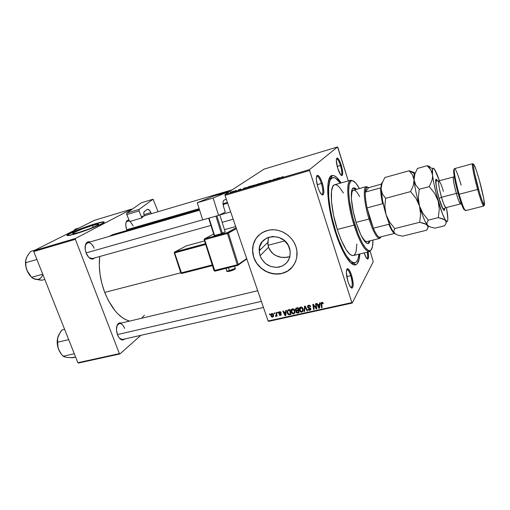 <?xml version="1.0" encoding="UTF-8"?>
<svg xmlns="http://www.w3.org/2000/svg" width="510" height="510" viewBox="0 0 510 510"><rect width="100%" height="100%" fill="white"/><g stroke="black" fill="none" stroke-linecap="round" stroke-linejoin="round"><path stroke-width="0.76" d="M289.527 248.217L289.973 249.855C291.044 258.914 287.353 264.684 278.906 267.157C270.064 267.941 263.778 264.142 260.062 255.746L268.521 247.267L271.365 252.138L273.443 254.056L277.166 256.192L279.913 257.085L284.204 257.582L289.674 256.689L287.015 257.359L281.335 257.359L275.865 255.593L273.443 254.056L269.694 249.843L268.521 247.267L267.897 244.494L268.337 238.827L267.801 242.435L268.521 247.267L260.062 255.746L259.354 252.762L259.698 246.808L262.318 241.612L266.845 237.966L272.595 236.449L278.702 237.309L284.21 240.427L288.258 245.329L290.215 251.245L289.795 257.257L287.066 262.427L282.483 265.99L276.739 267.406L270.714 266.494L265.315 263.396L261.33 258.576L260.062 255.746L259.207 250.837C258.047 233.975 284.72 231.368 289.527 248.217M252.603 249.313C252.845 243.576 255 238.782 259.055 234.938L255.778 238.833L253.272 244.583L252.609 250.933L253.833 257.34C258.736 273.806 282.565 279.837 292.555 266.775L287.678 271.001L281.858 273.411L275.457 273.978L271.141 273.309L266.972 271.836L261.324 268.241L256.817 263.275L253.738 257.429L252.507 249.403C253.699 238.1 259.979 231.565 271.333 229.787C281.737 228.984 292.6 236.398 295.927 246.649L296.316 247.968C299.466 259.552 292.287 271.409 281.137 273.647C270.026 276.044 257.474 268.56 253.738 257.429L255.548 261.471L258.079 265.149L261.235 268.337L264.9 270.906L268.942 272.767L273.207 273.844L279.678 273.902L283.809 272.901L287.602 271.09L290.91 268.547L293.613 265.353L295.59 261.636L296.763 257.531L296.909 251.003L295.927 246.649L294.111 242.499L291.529 238.712L288.29 235.448L282.483 231.808L278.205 230.354L273.8 229.742L269.446 230.004L265.302 231.113L261.541 233.025L256.906 237.22L254.656 240.733L252.75 246.744L252.718 253.177L253.738 257.429L252.507 249.403M340.973 175.128L341.19 175.083C342.204 173.948 341.968 170.754 340.482 165.508L341.267 165.195C342.873 170.875 343.134 174.331 342.044 175.567C340.814 175.663 339.392 173.304 337.773 168.491L340.814 174.955L342.229 175.44L342.726 173.037L342.153 168.587L340.712 163.557L338.876 159.598L337.237 158.036L336.543 158.648L336.3 160.516L337.773 168.491C336.084 162.467 335.867 158.986 337.116 158.043C338.379 158.253 339.762 160.637 341.267 165.195L340.482 165.508C342 170.888 342.216 174.088 341.133 175.108L340.973 175.128M366.824 258.583L367.015 258.557C367.818 257.977 367.895 255.841 367.251 252.144C367.908 255.95 367.812 258.092 366.958 258.576L366.824 258.583M368.054 251.953C368.787 256.039 368.717 258.411 367.844 259.061C366.786 259.163 365.568 257.136 364.185 252.985L366.448 258.117L367.882 259.042L368.545 257.072L368.054 251.953M350.899 287.532L351.288 287.506C352.671 285.963 352.48 282.017 350.714 275.661L351.568 275.253C353.481 282.132 353.691 286.41 352.2 288.086C350.918 288.252 349.516 286.084 347.979 281.59L349.254 284.899L351.243 287.838L351.823 288.124L352.722 287.563L353.2 284.229L351.568 275.253L349.662 270.708L347.782 268.693L346.857 269.159L346.335 272.436L347.979 281.59C345.978 274.252 345.825 269.949 347.52 268.668C348.808 268.84 350.153 271.033 351.568 275.253L350.714 275.661C352.518 282.189 352.678 286.142 351.205 287.532L350.899 287.532M321.529 194.457L321.969 194.412C323.283 193.041 323.091 189.388 321.402 183.46L322.294 183.096C324.124 189.516 324.334 193.475 322.919 194.967C321.396 195.145 319.719 192.576 317.883 187.259L319.241 190.829L321.453 194.374L322.116 194.89L323.181 194.782L323.863 191.958L323.289 186.902L321.657 181.273L319.509 176.913L317.532 175.281L316.404 176.976L316.34 179.743L317.883 187.259C315.958 180.393 315.811 176.403 317.437 175.287C318.979 175.497 320.599 178.098 322.294 183.096L321.402 183.46C323.13 189.561 323.289 193.226 321.88 194.45L321.529 194.457M346.755 276.586L350.714 275.661L346.755 276.586M337.199 166.464L340.482 165.508L337.199 166.464M317.156 184.671L321.402 183.46L317.156 184.671M210.942 225.439L92.361 258.57L89.02 257.588L91.277 259.01C89.161 258.232 87.446 256.23 86.126 253.011L88.683 257.25L90.812 258.838L92.89 259.131L94.784 257.894L91.277 259.01M263.46 307.473L122.661 339.462L119.665 338.423L121.667 339.858C119.958 339.144 118.562 337.442 117.485 334.758L118.983 337.588L120.87 339.45L122.846 340.068L125.033 338.927L121.667 339.858M126.977 230.469L126.716 229.812L126.977 230.469M354.973 262.688C350.364 264.193 341.904 250.914 335.79 231.451L335.185 231.604L335.79 231.451L338.64 239.643L343.275 250.225L346.392 255.714L350.791 261.094L353.366 262.624L355.546 262.484L356.458 261.802L357.918 259.284L358.983 254.158C358.441 259.227 357.108 262.07 354.973 262.688L351.511 263.517L352.882 263.192L350.906 263.013L353.232 263.083M359.837 253.948C359.467 260.074 358.141 263.657 355.865 264.715C351.116 267.1 341.949 253.113 335.331 232.056L338.34 240.682L343.217 251.806L346.494 257.569L351.116 263.198L353.819 264.779L356.101 264.607L357.057 263.88L359.129 259.316L359.837 253.948M104.716 292.396L180.725 272.831L104.716 292.396L108.394 300.568L115.126 310.839L117.593 313.593L122.7 317.928L125.281 319.477L129.553 321.102C119.703 318.221 111.429 308.652 104.716 292.396C100.126 279.958 98.449 267.999 99.699 256.517L99.291 265.614L100.062 274.52L101.898 283.585L104.716 292.396M199.397 209.457L113.169 234.472L109.191 236.417L112.602 234.651M92.489 225.465L93.19 227.307L92.489 225.465L98.398 224.113L98.685 224.496L96.996 225.56L88.867 229.041L78.808 232.477C73.982 233.873 72.012 234.141 72.892 233.274C74.403 231.903 85.24 227.6 92.489 225.465C97.397 224.024 99.412 223.75 98.538 224.629C97.11 225.949 86.145 230.329 78.808 232.477L72.949 233.778L72.834 233.325L74.677 232.216L82.76 228.786L92.489 225.465M95.325 224.011C84.972 227.065 69.5 233.21 67.314 235.18L70.909 232.866L81.402 228.499L93.649 224.253L102.44 221.952L104.085 221.856L103.83 222.641L98.309 225.509L86.419 230.227L75.639 233.803C68.761 235.792 65.956 236.168 67.218 234.938C69.405 232.968 84.883 226.829 95.23 223.769C102.287 221.703 105.187 221.302 103.932 222.564C101.917 224.438 86.171 230.724 75.639 233.803L67.269 235.652L67.677 234.912L69.947 233.625L81.492 228.735L95.325 224.011C100.47 222.481 103.466 221.863 104.308 222.143L101.662 222.347L95.325 224.011M260.814 249.269L259.233 249.677L260.814 249.269M268.541 321.383L352.225 303.048L373.263 261.719L352.225 303.048L351.862 302.602L268.094 320.981L224.999 195.362L309.608 170.499L351.862 302.602L309.608 170.499L309.551 169.581L337.569 146.963L264.084 169.129L225.006 194.463L309.551 169.581L337.569 146.963L337.907 147.505L348.292 180.903L337.569 146.963L264.084 169.129L225.006 194.463L224.999 195.362L225.006 194.463L309.551 169.581L309.608 170.499L224.999 195.362L268.094 320.981L351.862 302.602L352.225 303.048L268.541 321.383L268.094 320.981L268.541 321.383M370.171 251.264L373.263 261.719L370.171 251.264M250.722 186.437L254.93 184.958L252.577 186.15L250.652 186.488L253.4 185.838L254.841 185.111L253.801 185.162L250.722 186.437M246.069 187.623L243.111 188.955L244.124 188.018L246.069 187.623L244.124 188.018L243.111 188.955L246.069 187.623M283.184 176.498L279.843 178.143L283.184 176.498M267.935 181.184L271.103 180.196L268.655 180.916L269.879 180.871L268.005 181.636L267.03 181.719L269.318 181.05L267.935 181.184L269.286 181.088L268.005 181.636L269.815 180.929L268.464 181.018L270.982 180.31L267.935 181.184M262.159 183.345L266.551 181.413L265.761 182.287L265.238 182.44L265.914 181.688L262.159 183.345L265.914 181.688L265.238 182.44L265.761 182.287L266.551 181.413L265.888 181.605L266.022 182L265.888 181.605L262.159 183.345M258.908 184.027L263.147 182.586L260.355 183.88L258.851 184.065L261.63 183.415L263.039 182.695L261.981 182.752L258.908 184.027M230.392 192.155L231.253 191.811L230.392 192.155M255.669 184.818L259.552 183.472L257.123 184.83L254.815 185.436L255.669 184.818L255.198 185.385L257.123 184.83L259.552 183.472L255.669 184.818M279.99 177.627L277.115 178.94L277.905 178.066L279.99 177.627L277.905 178.066L277.115 178.94L279.99 177.627M275.413 179.188L277.389 178.219L275.037 179.552L274.488 179.718L274.323 179.22L271.811 180.502L274.17 179.163L274.718 179.004L274.896 179.494L275.413 179.188L274.17 179.163L271.811 180.502L274.323 179.22L274.488 179.718L275.037 179.552L277.389 178.219L275.413 179.188M240.943 188.949L238.527 190.051L240.943 188.949M249.129 186.558L251.398 185.876L248.925 187.24L246.508 187.846L249.129 186.558L246.604 187.693L248.925 187.24L251.398 185.876L249.129 186.558M230.8 192.219L233.937 191.097L230.8 192.219M234.995 190.797L235.856 190.459L234.995 190.797M236.532 190.44L234.441 191.326L236.532 190.44M238.374 189.803L239.235 189.465L238.374 189.803M277.421 312.267L277.536 312.987L278.052 312.872L277.918 312.158L277.421 312.267L277.536 312.987L278.052 312.872L277.918 312.158L277.421 312.267M274.048 313.019L274.17 313.733L274.68 313.618L274.546 312.91L274.048 313.019L274.17 313.733L274.68 313.618L274.546 312.91L274.048 313.019M292.44 308.85L291.229 309.952L291.184 311.91L292.134 313.529L293.779 313.918L294.882 312.891L294.914 310.877L293.938 309.251L292.44 308.85C291.318 309.334 290.872 310.214 291.095 311.502L291.261 312.152C291.637 313.389 292.447 313.988 293.671 313.943L294.882 312.891L294.825 310.584C294.429 309.385 293.632 308.805 292.44 308.85M285.798 310.399L285.651 311.859L283.93 312.241L283.318 310.953L282.814 311.068L285.115 315.76L285.727 315.626L286.346 310.278L285.798 310.399L285.651 311.859L283.93 312.241L283.318 310.953L282.814 311.068L285.115 315.76L285.727 315.626L286.346 310.278L285.798 310.399M296.253 308.065L295.264 309.315L295.488 310.201L296.291 310.749L296.163 312.426L297.062 313.044L299.026 312.7L298.222 307.632L296.253 308.065L295.29 309.653L296.291 310.749L296.017 312.088L297.062 313.044L299.026 312.7L298.222 307.632L296.253 308.065M304.553 306.217L304.024 311.597L304.578 311.476L305.037 306.867L307.084 310.921L307.6 310.807L305.216 306.07L304.553 306.217L304.024 311.597L304.578 311.476L305.037 306.867L307.084 310.921L307.6 310.807L305.216 306.07L304.553 306.217M323.174 303.169L321.893 302.283L320.969 303.322L321.574 307.734L322.103 307.619L321.568 303.176L322.18 302.889L322.773 303.813L323.263 303.514L323.174 303.169L322.773 303.813L323.276 303.635L323.174 303.169L321.784 302.309L321.007 303.973L321.574 307.734L322.103 307.619L321.561 303.979L321.944 302.895L322.773 303.813L323.174 303.157M315.512 303.775L316.194 308.11L313.369 304.253L312.821 304.374L313.605 309.487L314.134 309.372L313.446 305.037L316.257 308.901L316.806 308.786L316.041 303.66L315.512 303.775L316.194 308.11L313.369 304.253L312.821 304.374L313.605 309.487L314.134 309.372L313.446 305.037L316.257 308.901L316.806 308.786L316.041 303.66L315.512 303.775M319.655 302.851L319.477 304.336L317.692 304.738L317.086 303.424L316.557 303.539L318.871 308.327L319.509 308.187L320.223 302.723L319.655 302.851L319.477 304.336L317.692 304.738L317.086 303.424L316.557 303.539L318.871 308.327L319.509 308.187L320.223 302.723L319.655 302.851M308.563 305.254L307.594 305.892L307.575 307.269L310.36 309.073L309.506 309.831L308.41 309.003L307.912 309.168L308.697 310.22L310.38 310.188L310.896 309.041L310.201 307.976L308.263 307.288L308.002 306.344L308.996 305.802L310.163 306.752L310.603 306.414L309.901 305.439L308.728 305.222L307.441 306.899L310.322 308.913L309.697 309.799L308.41 309.003L307.912 309.168L309.87 310.38L310.826 308.767L307.963 306.81L308.722 305.841L309.787 306.057L310.163 306.752L310.66 306.58C310.322 305.522 309.627 305.082 308.563 305.254M300.607 307.033L299.383 308.136L299.332 310.099L300.288 311.731L301.939 312.12L303.106 310.953L303.099 309.06L302.124 307.434L300.607 307.033C299.434 307.555 298.987 308.493 299.274 309.851L299.408 310.348C299.791 311.591 300.6 312.19 301.837 312.145L303.055 311.087L303.01 308.773C302.615 307.568 301.812 306.982 300.607 307.033M281.188 312.643L280.328 311.731L278.849 312.152L278.925 313.331L280.787 314.479L280.264 315.001L279.021 314.613L279.614 315.333L280.819 315.327L281.303 314.504L280.902 313.695L279.372 313.076L279.301 312.394L279.901 312.139L280.729 312.885L281.188 312.643L279.582 311.718L278.696 312.764L279.212 313.58L280.615 314.109L280.398 314.982L279.021 314.613L280.525 315.422L281.24 314.192L279.206 312.719L279.709 312.165L280.729 312.885L281.188 312.643M288.634 309.768L287.206 311.049L287.557 313.726L288.717 314.778L290.885 314.491L290.075 309.449L287.889 310.061L287.308 313.146L289.03 314.829L290.885 314.491L290.075 309.449L288.634 309.768M271.785 313.459L270.944 314.173L270.867 315.588L271.581 316.908L272.633 317.169L273.5 316.442L273.558 314.976L272.824 313.688L271.785 313.459L270.797 315.129L270.969 315.964L272.633 317.169L273.628 315.448L273.443 314.587L271.785 313.459M275.974 312.592L276.273 315.052L275.547 315.798L275.821 316.449L276.458 315.48L276.579 316.232L277.083 316.117L276.477 312.477L275.974 312.592L276.254 314.517L275.534 316.391L276.458 315.48L276.579 316.232L277.083 316.117L276.477 312.477L275.974 312.592M269.446 314.045L269.567 314.759L270.077 314.644L269.943 313.937L269.446 314.045L269.567 314.759L270.077 314.644L269.943 313.937L269.446 314.045M330.92 178.213L328.931 179.418L330.563 178.29L329.205 178.678L332.616 177.703C334.789 177.187 337.352 179.004 340.31 183.154L335.688 178.347L334.464 177.767L332.278 177.824L330.518 179.526L329.823 180.993L328.606 187.744L328.778 197.58L330.378 209.635L332.176 218.344L335.79 231.451C327.49 205.995 326.234 178.449 332.628 177.697M78.444 363.037L119.926 353.953L140.836 335.331L119.926 353.953L119.372 353.608L77.858 362.718L33.749 251.545L75.372 239.317L119.372 353.608L75.372 239.317L75.48 238.463L131.701 209.074L94.312 220.358L33.883 250.703L75.48 238.463L131.701 209.074L132.039 209.374L131.701 209.074L94.312 220.358L33.883 250.703L33.749 251.545L33.883 250.703L75.48 238.463L75.372 239.317L33.749 251.545L77.858 362.718L119.372 353.608L119.926 353.953L78.444 363.037L77.858 362.718L78.444 363.037M128.966 219.899L126.907 220.664L126.002 222.532L125.76 225.21L126.716 229.812C125.39 225.783 125.447 222.736 126.894 220.677L128.966 219.899M121.578 322.996L119.34 322.849L117.16 325.208L116.452 329.683L117.485 334.758C115.929 329.983 116.152 326.279 118.154 323.64L121.571 322.996M90.072 241.957L87.433 242.072L85.463 244.864L85.234 249.588L86.126 253.011C84.66 248.676 84.775 245.291 86.49 242.849C87.459 241.759 88.657 241.459 90.072 241.957M117.549 233.994L114.865 234.109M141.627 318.246L144.445 315.142M85.361 245.24L87.65 242.658C90.206 242.307 92.367 244.182 94.14 248.274C91.666 243.034 89.033 241.479 86.241 243.601L85.361 245.24M116.93 325.813L119.212 323.557C121.38 323.302 123.203 324.921 124.676 328.421C122.61 323.901 120.334 322.549 117.848 324.366L116.93 325.813M126.04 222.392L127.647 220.702L129.393 220.926L126.639 221.372L126.04 222.392M130.126 221.391L133.174 225.975L130.126 221.391M341.158 182.918L336.613 177.314L333.967 175.669L332.769 175.472L331.666 175.701L329.811 177.467L328.058 183.319L327.732 192.64L328.912 204.663L331.525 218.255L335.331 232.056C326.387 204.637 325.31 175.261 332.412 175.497C334.911 175.293 337.824 177.767 341.158 182.918M316.519 176.46L316.818 176.281C318.253 176.307 319.776 178.704 321.402 183.46C319.834 178.844 318.342 176.447 316.914 176.262L316.519 176.46M336.441 158.999L336.581 158.929C337.747 158.992 339.048 161.185 340.482 165.508C339.086 161.3 337.811 159.107 336.645 158.91L336.441 158.999M346.615 269.739L346.883 269.599C348.081 269.611 349.356 271.632 350.714 275.661C349.407 271.76 348.158 269.739 346.972 269.586L346.615 269.739M268.917 237.124L268.337 238.827M316.716 308.167L316.257 308.901L316.716 308.167M315.256 306.733L314.963 307.198L315.256 306.733M314.319 305.496L314.032 305.943L314.319 305.496M313.688 304.668L313.446 305.037L313.688 304.668M314.045 308.786L313.605 309.487L314.045 308.786M316.608 307.447L316.194 308.11L316.608 307.447M316.417 306.191L315.97 306.905L316.417 306.191M319.636 307.224L318.871 308.327L319.636 307.224M320.146 303.265L319.477 304.336L320.146 303.265M320.05 303.909L319.381 304.98L319.171 306.599L320.05 303.909L319.081 307.702L319.706 306.695L319.081 307.702L317.959 305.299L318.406 304.578L317.959 305.299L319.381 304.98L320.05 303.909M319.764 306.229L319.834 305.522L319.764 306.229M323.021 302.819L322.677 303.373L323.021 302.819M322.314 302.29L321.944 302.895L322.314 302.29M322.014 307.007L321.574 307.734L322.014 307.007M321.689 303.023L321.007 303.973L321.625 302.353L321.689 303.023M310.513 306.21L310.163 306.752L310.513 306.21M310.45 306.076L310.112 306.593L310.45 306.076M310.093 305.592L309.787 306.057L310.093 305.592M309.143 305.197L308.722 305.841L309.143 305.197M308.735 305.222L308.569 305.879M310.909 309.181L309.87 310.38L310.826 309.213M310.654 308.403L310.322 308.913L310.654 308.403M310.29 308.04L309.984 308.518L310.29 308.04M309.289 307.638L308.92 308.206L309.289 307.638M308.225 306.064L307.485 307.045L308.11 305.413L308.193 305.974M308.665 305.719L308.709 305.273M307.409 310.424L307.084 310.921L307.409 310.424M305.981 307.587L305.637 308.11L305.981 307.587M305.362 306.37L305.037 306.867L305.362 306.37M304.668 310.622L304.024 311.597L304.668 310.622M305.114 306.746L305.178 306.076L305.114 306.746M303.15 310.807L301.837 312.145L302.366 311.087L303.15 310.807M299.803 309.761L299.408 310.348L299.803 309.761M299.944 308.314L300.046 307.275L299.944 308.314M300.817 306.994L300.549 307.645M302.487 308.862L302.526 310.8L303.227 309.742L301.665 311.572L299.937 310.29L301.174 307.001L300.76 307.613L302.487 308.862L302.838 308.346L302.659 310.335L301.952 311.47L300.562 311.266L299.772 309.5L300.122 308.027L301.467 307.677L302.487 308.862M302.934 310.188L303.227 309.755M299.274 308.518L299.44 309.602M298.254 312.254L297.77 312.974L298.254 312.254M297.483 312.426L297.062 313.044L297.483 312.426M296.488 311.4L297.827 310.105L297.336 310.826L298.165 310.641L298.414 312.222L298.847 311.578L297.54 312.413L296.476 311.801L296.641 311.132L298.165 310.641L298.599 310.003L298.165 310.641L298.414 312.222L296.922 312.432L296.495 311.38M296.743 310.96L296.673 310.341L296.743 310.96M296.571 310.341L296.291 310.749L296.571 310.341M295.857 309.168L295.354 309.901L295.857 309.168M297.802 308.34L298.07 310.048L298.509 309.411L298.07 310.048L296.992 310.29L295.825 309.647L296.871 307.932L296.348 308.69L297.343 307.823L296.845 308.55L297.802 308.34L298.235 307.702L297.802 308.34L298.07 310.048L296.087 310.176L295.998 308.933L297.802 308.34M281.087 312.394L280.729 312.885L281.087 312.394M280.066 311.68L279.709 312.165L280.066 311.68M281.291 314.377L280.525 315.422L281.291 314.377M281.106 313.918L280.761 314.383L281.106 313.918M280.914 313.701L280.615 314.109L280.914 313.701M280.411 313.465L280.098 313.886L280.411 313.465M279.512 313.178L279.212 313.58L279.512 313.178M279.62 312.088L278.747 313L279.582 312.005M285.829 314.759L285.115 315.76L285.829 314.759M286.263 311.004L285.651 311.859L286.263 311.004M285.562 312.483L285.377 314.071L286.008 313.191L285.313 315.148L285.874 314.358L285.313 315.148L284.191 312.789L284.714 312.063L284.191 312.789L285.562 312.483L286.193 311.61L285.562 312.483L285.313 315.148L284.191 312.789L285.562 312.483M291.14 310.239L291.299 311.215M290.177 314.039L289.674 314.759L290.177 314.039M289.482 314.192L289.03 314.829L289.482 314.192M287.697 312.598L287.308 313.146L287.697 312.598M287.869 310.953L287.971 310.01L287.869 310.953M288.443 310.475L288.666 309.838M289.654 310.15L290.279 314.013L290.713 313.395L290.279 314.013L288.877 314.236L287.666 312.394C287.481 311.259 287.927 310.558 289.004 310.297L290.088 309.538L289.654 310.15L290.279 314.013L289.546 314.179L288.195 313.79L287.64 311.801L288.137 310.647L289.654 310.15M294.965 312.636L293.671 313.943L294.2 312.885L294.965 312.636M291.656 311.591L291.261 312.152L291.656 311.591M294.774 312.005L295.054 311.623M292.676 308.818L292.421 309.455M294.308 310.673L294.353 312.604L295.048 311.591L293.499 313.369L291.784 312.094L291.644 311.54L293.02 308.824L292.593 309.43L294.308 310.673L294.659 310.176L294.487 312.145L293.645 313.331L292.409 313.07L291.618 311.31L291.962 309.844L293.154 309.449L294.308 310.673M273.181 316.104L273.609 316.034L272.633 317.169L273.449 316.079L273.073 316.098M271.365 315.448L270.969 315.964L271.365 315.448M272.965 314.753L272.506 316.729L271.467 315.856L271.932 313.899L272.276 313.446L271.932 313.899L272.965 314.753L273.315 314.287L272.939 316.41L272.059 316.659L271.39 315.575L271.447 314.338L272.283 313.918L272.965 314.753M274.597 313.166L274.17 313.733L274.597 313.166M277.006 315.652L276.579 316.232L277.006 315.652M276.879 314.906L276.458 315.48L276.879 314.906M276.388 315.805L275.916 316.442L276.388 315.805M275.986 315.779L275.534 316.391L275.986 315.779M276.643 313.452L276.197 314.052L276.643 313.452M277.969 312.407L277.536 312.987L277.969 312.407M269.994 314.205L269.567 314.759L269.994 314.205M319.171 306.599L319.081 307.702L317.959 305.299L319.381 304.98L319.171 306.599M257.646 184.397L255.357 185.226L257.646 184.397M258.755 183.785L256.122 184.722L258.755 183.785M262.497 182.873L259.29 184.027L262.497 182.873M265.793 182.255L265.684 181.923L265.793 182.255M279.531 177.837L277.695 178.774L279.531 177.837M274.482 179.711L274.323 179.22L274.482 179.711M274.909 179.59L274.718 179.004L274.928 179.584M245.597 187.833L243.697 188.783L245.597 187.833M250.595 186.188L248.727 187.297L247.178 187.495L250.595 186.188L247.031 187.642L250.595 186.188M254.286 185.289L251.092 186.437L254.286 185.289M233.306 191.39L231.183 192.174L233.306 191.39M379.204 237.265C377.521 236.296 375.564 233.28 373.345 228.219L369.858 218.637L369.004 219.019C372.893 230.973 376.342 237.437 379.344 238.399L381.027 237.01L379.791 238.374C376.788 238.246 373.199 231.795 369.004 219.019L356.076 222.379L369.004 219.019C364.159 203.649 362.833 187.017 366.193 186.666L367.939 187.24L365.791 186.864C362.903 188.381 364.408 204.408 369.004 219.019L369.858 218.637L373.345 228.219L367.072 207.889L369.858 218.637L367.072 207.889C365.721 201.342 365.134 196.076 365.307 192.091L368.673 187.654L367.385 187.144L366.358 187.725L365.307 192.091C365.447 189.541 365.919 187.973 366.709 187.38L368.673 187.654L381.397 184.135L368.673 187.654L365.307 192.091C365.134 196.076 365.721 201.342 367.072 207.889L382.589 203.758C381.193 197.172 380.53 191.887 380.6 187.897L365.307 192.091L380.6 187.897C380.53 191.887 381.193 197.172 382.589 203.758L367.072 207.889L373.345 228.219C375.564 233.28 377.521 236.296 379.204 237.265L380.422 237.443L381.206 236.767L379.886 237.501L379.204 237.265L394.428 233.465C392.859 232.458 390.992 229.398 388.824 224.272L373.345 228.219L388.824 224.272C390.992 229.398 392.859 232.458 394.428 233.465L379.204 237.265M284.778 240.93L268.011 245.291L284.778 240.93M367.869 243.576L369.406 240.956L367.869 243.576M370.107 240.784L368.233 243.531C364.79 243.455 360.787 236.551 356.209 222.819L353.264 211.561L351.384 198.696L351.396 192.895L352.263 189.178L353.876 187.808L355.285 188.235L356.579 189.331L353.596 187.858C349.726 188.298 350.925 206.263 356.209 222.819L360.889 235.008L364.669 241.332L366.352 242.989L367.818 243.576L369.004 243.079L370.107 240.784M354.017 225.127L354.883 224.744C348.47 204.663 346.774 182.714 351.116 180.942C353.277 179.928 356.031 182.465 359.391 188.553L355.833 183.154L352.863 180.808L351.231 180.878L350.542 181.42L349.089 185.06L348.681 191.511L349.375 200.239L352.85 217.649L358.364 234.562L362.049 242.575L365.587 248.064L368.66 250.608L370.317 250.601L371.006 250.091L372.466 246.668L372.938 240.076C373.008 247.025 371.854 250.595 369.469 250.773C365.179 249.804 360.321 241.128 354.883 224.744L354.017 225.127C347.189 203.802 345.71 180.763 350.67 180.228L353.194 180.935L350.204 180.432C345.755 182.217 347.463 204.625 354.017 225.127L337.295 229.455L354.017 225.127C359.569 241.855 364.542 250.703 368.934 251.666L371.286 249.753L369.438 251.615C365.039 251.551 359.901 242.728 354.017 225.127M350.67 180.228L334.688 184.748C329.339 185.398 330.429 208.341 337.295 229.455L333.514 215.016L331.487 201.463L331.525 191.084L332.864 186.367L334.311 184.888M366.996 241.555L367.002 241.555C365.479 241.861 363.56 239.917 361.239 235.716L364.478 240.395L365.944 241.447L367.181 241.498M353.736 190.141L352.671 190.753L351.9 192.34L351.352 198.103C351.307 193.309 352.021 190.67 353.494 190.185C355.145 189.886 357.172 192.009 359.582 196.56M356.822 244.086L356.146 251.347L355.132 254.005L353.691 255.408M353.309 255.542L351.862 255.459L349.713 254.127L346.06 249.594L340.897 239.375L337.295 229.455C343.236 246.878 348.572 255.574 353.296 255.542L369.438 251.615M335.172 184.665L337.129 185.232L339.328 187.106L343.383 192.984M355.884 189.522L353.258 187.999L355.884 189.522M126.69 229.742L199.149 208.686L126.69 229.742M73.95 230.584L75.04 229.213L79.126 227.983L75.04 229.213L73.95 230.584M86.094 252.922L202.699 219.829L86.094 252.922M219.848 214.965L230.667 211.892L219.848 214.965M34.011 278.798L42.056 280.219L44.823 279.461L42.056 280.219L40.162 280.066L35.203 279.238L32.959 278.364L31.582 277.312L42.738 274.208L31.582 277.312L28.974 274.125L26.992 270.491L31.582 277.312L28.974 274.125L26.992 270.491L25.953 266.609L25.736 262.695L36.892 259.475L25.736 262.695L25.729 260.278L27.285 256.007L30.606 251.436L35.005 250.142L30.606 251.436L27.151 256.313M25.71 260.342L25.946 267.074L27.718 272.104L29.523 274.998L32.181 277.854L36.382 279.454M34.202 278.887L35.203 279.238C38.613 279.996 41.112 278.587 42.693 275.005M25.768 260.023C25.181 263.37 25.589 266.864 26.992 270.491L25.953 266.609L25.653 261.534L26.01 258.94L27.33 256.039M261.362 301.359L117.415 334.579L261.362 301.359M64.458 356.732L66.396 357.363L71.062 357.688L75.627 357.089L72.86 357.708L66.396 357.363L63.661 356.586L61.818 354.75L59.549 351.454L58.083 347.801L57.407 339.539L58.063 336.498L60.69 331.653L61.869 330.059L64.636 329.39L61.869 330.059L58.618 335.191M68.691 339.615L57.547 342.229L68.691 339.615M74.301 353.749L63.157 356.26L74.301 353.749M57.636 337.939L57.216 342.854L57.675 346.315L59.383 351.18L61.576 354.444L58.688 349.643L57.713 345.933L57.617 338.066L59.593 333.648M57.796 337.333C56.782 341.273 57.075 345.378 58.688 349.643L60.607 353.156L63.157 356.26L66.396 357.363M454.219 169.626C452.51 168.274 454.697 181.483 458.388 194.304L459.147 194.272C455.073 180.113 452.867 165.973 455.079 168.912C456.565 170.946 458.579 176.364 461.116 185.181M477.64 189.446L478.469 189.07C475.167 176.868 473.458 168.784 473.337 164.832C473.93 163.181 475.957 168.396 479.419 180.476L476.308 170.263L474.026 164.673L473.592 164.239L473.35 165.724L474.593 173.33L479.591 192.971L482.607 202.075L484.321 205.09L483.754 198.626L479.419 180.476C483.212 193.966 485.807 207.978 483.818 204.688C482.619 202.636 480.841 197.427 478.469 189.07L477.64 189.446C474.07 176.779 471.489 163.531 472.553 163.704L473.356 164.673C472.751 163.512 472.413 163.391 472.336 164.309C472.445 168.402 474.211 176.785 477.64 189.446L459.147 194.272L477.64 189.446C480.101 198.122 481.956 203.516 483.2 205.638C483.716 206.397 483.952 206.129 483.913 204.822L483.69 206.059C482.683 205.575 480.669 200.035 477.64 189.446M443.368 191.333C441.94 186.035 440.455 182.554 438.912 180.891C438.096 182.389 438.963 187.852 441.513 197.281L439.027 198.403L443.222 209.546L444.261 210.445L444.656 208.233C444.879 215.143 440.468 204.051 439.027 198.403L441.513 197.281C442.96 202.604 444.439 206.059 445.944 207.64L460.575 203.898C459.217 202.266 457.808 198.766 456.361 193.398L458.05 193.105L456.361 193.398C453.804 183.9 452.842 178.417 453.486 176.951L454.263 176.658M461.391 203.777L460.575 203.898L460.804 202.113L460.575 203.898C459.739 203.617 458.331 200.118 456.361 193.398L441.513 197.281L456.361 193.398C455.092 189.312 452.395 177.454 453.486 176.951L438.912 180.891C437.618 181.445 440.226 193.233 441.513 197.281C443.509 203.943 444.988 207.398 445.944 207.64L443.789 208.749C443.05 209.463 441.481 205.983 439.091 198.307C435.91 188.126 435.451 178.991 436.49 180.98L438.912 180.891M472.553 163.704L454.576 168.625C453.231 168.536 455.545 181.732 459.147 194.272C462.213 204.746 464.374 210.19 465.617 210.611L483.69 206.059M415.21 173.081L409.077 170.767L384.827 177.531L409.077 170.767L412.456 174.853L414.063 179.871L413.304 185.583L410.607 191.601L385.605 198.313L382.436 193.985L381.097 188.891L382.067 183.288L384.827 177.531L382.067 183.288L381.097 188.891C381.429 195.999 383.08 204.567 386.038 214.589L384.84 206.493L385.605 198.313L410.607 191.601L415.924 198.282L417.97 201.966L419.462 205.893L420.336 209.992L420.597 214.104L419.698 222.296L394.778 228.576L389.557 222.035L386.038 214.589C389.104 224.374 391.967 230.667 394.619 233.465L393.726 231.221L394.778 228.576L419.698 222.296L426.226 224.304L428.005 226.376L427.992 227.594L426.609 230.208L402.511 236.168L397.774 235.11L394.619 233.465L395.371 234.045L393.892 232.413L393.726 231.221L394.778 228.576L389.557 222.035L386.038 214.589L384.84 206.493L385.605 198.313L382.436 193.985L381.097 188.891L382.576 200.634L386.038 214.589L390.488 226.669L392.675 230.883L394.619 233.465L397.774 235.11L402.511 236.168L426.609 230.208L427.488 228.882M428.056 227.179L428.47 226.14L428.056 227.179M428.368 226.077L427.431 225.28L427.992 227.594M428.005 226.395L428.247 226.013L427.431 225.28C425.136 222.334 422.478 215.877 419.462 205.893L420.597 214.104L419.698 222.296L424.473 223.501L427.431 225.28L426.864 222.915L428.292 220.135L422.994 213.48L419.462 205.893C416.523 195.681 414.719 187.004 414.063 179.871L413.304 185.583L410.607 191.601L415.924 198.282L419.462 205.893L418.327 197.638L419.226 189.286L415.701 184.971L414.063 179.871C413.814 176.607 413.948 174.516 414.464 173.598L409.077 170.767L412.456 174.853L414.063 179.871L414.808 174.235L417.429 168.434L427.163 165.718L429.12 167.662L430.733 169.798L432.282 173.464L433.863 183.37L436.228 193.832L442.323 213.537L445.045 219.542L446.964 221.64L447.652 220.747L447.825 218.14L446.46 207.513L447.487 214.015C448.175 219.88 447.818 222.334 446.409 221.378L445.791 220.696C443.7 217.674 441.163 211.114 438.179 201.023C435.247 190.708 433.353 181.974 432.512 174.815C432.187 171.704 432.2 169.664 432.563 168.695C432.958 167.733 433.659 168.032 434.673 169.588L433.411 168.204L432.588 168.625L432.493 177.614L431.881 180.546L429.273 186.596L434.635 193.341L438.179 201.023L439.269 209.329L438.3 217.611L444.663 219.695L446.244 221.646L446.167 223.08L444.586 225.771L434.915 228.155L430.344 227.02L427.96 225.783L426.857 224.164L426.864 222.915L428.292 220.135L438.3 217.611L442.973 218.86L445.791 220.696L446.167 223.08L444.586 225.771L434.915 228.155L430.344 227.02L427.431 225.28C425.136 222.334 422.478 215.877 419.462 205.893L418.327 197.638L419.226 189.286L429.273 186.596L434.635 193.341L438.179 201.023L439.269 209.329L438.3 217.611L428.292 220.135L422.994 213.48L419.462 205.893C416.523 195.681 414.719 187.004 414.063 179.871L414.808 174.235L417.429 168.434L427.163 165.718L430.733 169.798L432.512 174.815L432.493 177.614L431.881 180.546L429.273 186.596L419.226 189.286L415.701 184.971L414.063 179.871C413.731 175.344 414.107 173.1 415.191 173.139L415.191 173.139M413.846 172.335L409.358 170.837M382.487 182.172C381.461 182.727 381.002 184.964 381.097 188.891L381.25 184.939L381.984 182.637M439.422 180.75L434.673 169.588C436.024 171.742 437.612 175.459 439.422 180.75M439.027 198.403L436.732 189.197L435.629 182L436.082 179.271L437.497 181.005C433.621 173.285 436.802 192.136 439.027 198.403M435.017 170.263L433.538 168.383L434.673 169.588M429.675 166.464L427.163 165.718L429.675 166.464M447.493 214.022L447.519 216.877M446.288 221.958L446.479 221.436L446.288 221.958M453.747 169.951L454.627 178.698L457.285 190.262L460.657 201.673L464.215 209.84M465.917 210.114C465.018 211.739 462.761 206.461 459.147 194.272L458.388 194.304C461.601 205.198 463.743 210.407 464.814 209.922M151.33 213.703L150.883 212.587L143.941 214.646L150.883 212.587L149.532 210.311L147.492 209.317L144.075 211.816L143.756 213.645L144.196 215.411C143.565 213.601 143.597 212.326 144.298 211.573L147.435 209.329C148.697 209.164 149.844 210.248 150.883 212.587L151.33 213.703M153.083 199.231L158.068 211.707L153.083 199.231L139.077 209.393L153.083 199.231L141.264 202.821L153.083 199.231M143.616 215.985L141.863 217.929L138.943 210.706L139.077 209.393L126.856 213.059L141.264 202.821L126.856 213.059L126.652 214.13L129.642 221.531L126.792 214.602L139.026 210.936L141.863 217.929L129.642 221.531L141.863 217.929L143.488 216.023L144.426 215.991M126.792 214.602L139.026 210.936L139.077 209.393L126.856 213.059L126.792 214.602M226 268.356L226.733 270.663C226.3 271.154 227.186 271.141 229.385 270.625L229.882 271.167L229.385 270.625C227.141 271.154 226.268 271.154 226.765 270.638M229.385 270.625L228.467 267.731L229.385 270.625L235.25 268.356L235.135 267.992L235.225 268.375L229.385 270.625M218.592 215.392L225.28 212.166L218.592 215.392L213.129 198.065L197.262 202.738L202.719 219.893L218.592 215.392L202.719 219.893L197.262 202.738L213.409 196.127L197.262 202.738L213.129 198.065L228.601 191.639L213.129 198.065L218.592 215.392M223.667 207.022L225.28 212.166L223.667 207.022C222.679 203.388 222.793 201.106 224.011 200.169L223.316 200.985L223.004 202.572L223.667 207.022M213.435 196.114L229.047 191.843L213.409 196.127L228.601 191.639M226.3 199.161L224.011 200.169L226.3 199.161M227.677 203.178L223.099 204.504L227.677 203.178M223.023 203.745L227.434 202.47L223.023 203.745M222.398 233.331L216.89 215.877L222.398 233.331L221.429 233.669L214.557 235.55L209.03 218.101L214.557 235.55L214.162 235.582L208.654 218.21L214.162 235.582L221.429 233.669L215.902 216.157L221.429 233.669L225.159 231.814L222.398 233.331M219.797 214.812L225.159 231.814L219.797 214.812M204.204 239.776L214.034 270.606L214.94 271.161L204.612 239.687L228.416 233.127L238.266 264.435L237.303 264.798L237.756 265.372L237.303 264.798L238.266 264.435L238.285 264.862L238.266 264.435L246.687 258.576L238.266 264.435L228.416 233.127L236.41 228.633L227.434 233.472L237.303 264.798L214.461 270.593L204.612 239.687L227.434 233.472L237.303 264.798L214.066 270.58M204.669 238.795L227.479 232.566L236.111 227.753L227.479 232.566L204.669 238.795L213.652 233.975L204.669 238.795L204.312 239.043L204.669 238.795L204.612 239.687L204.191 239.738L204.312 239.043L204.191 239.738L204.612 239.687L204.669 238.795M235.709 226.574L224.476 229.659M204.567 240.911L186.316 245.877L174.732 251.991L174.649 252.877L174.732 251.991L205.453 243.691L174.445 252.163L174.267 252.915L174.649 252.877L181.656 273.507L180.769 272.971L212.237 264.964L181.165 272.958L174.649 252.877L205.708 244.5L174.267 252.915L174.732 251.991L186.316 245.877L204.567 240.911L186.38 245.858M229.239 271.314L227.632 271.467L227.804 271.09M234.224 268.98L234.893 269.076L234.326 269.567L230.584 270.976M229.882 271.167C234.084 269.892 235.505 269.165 234.147 268.987M174.28 252.954L180.814 272.939M181.7 273.487L212.434 265.589M246.802 258.921L237.915 265.315M214.984 271.141L237.711 265.378M227.434 233.472L227.479 232.566L227.434 233.472M228.416 233.127L227.479 232.566L228.416 233.127M341.19 175.083L342.044 175.567M367.015 258.557L367.844 259.061M351.288 287.506L352.2 288.086M321.969 194.412L322.919 194.967M329.281 178.506L331.035 178.003M353.264 263.103L355.865 264.715M73.089 233.778L72.892 233.274M86.439 243.009L199.639 210.222M118.078 323.824L257.716 290.732M330.939 178.181L332.412 175.497M126.639 221.372L126.894 220.677M117.848 324.366L118.154 323.64M86.241 243.601L86.49 242.849M316.914 176.262L317.437 175.287M346.972 269.586L347.52 268.668M336.645 158.91L337.116 158.043M259.207 250.837L267.801 242.435M310.341 308.983L310.679 308.448M307.441 306.899L308.148 305.822M299.274 309.851L299.765 309.124M302.615 309.315L302.997 308.741M295.947 311.827L296.692 310.743M295.29 309.653L296.036 308.575M279.588 312.197L279.977 311.674M280.787 314.485L281.15 313.988M278.696 312.764L279.442 311.757M287.13 312.394L287.653 311.655M291.095 311.502L291.624 310.749M294.461 311.259L294.856 310.686M270.797 315.129L271.626 314.045M273.111 315.454L273.538 314.893M276.254 314.517L276.713 313.899M379.886 237.501L379.344 238.399M365.243 241.995L379.791 238.374M353.487 190.185L366.193 186.666M365.791 186.864L366.709 187.38M350.204 180.432L351.116 180.942M368.934 251.666L369.469 250.773M232.228 189.784L141.346 216.654M129.119 220.269L127.647 220.702M222.162 222.309L233.185 219.223M472.336 164.309L473.337 164.832M432.563 168.695L427.437 165.967M483.2 205.638L483.818 204.688M226.829 271.014C226.325 271.569 227.326 271.626 229.844 271.186C232.624 270.542 236.206 268.878 235.25 268.356L234.568 266.182M212.44 265.602L181.656 273.507L180.789 273.022M237.756 265.372L214.94 271.161L214.053 270.663"/></g></svg>
